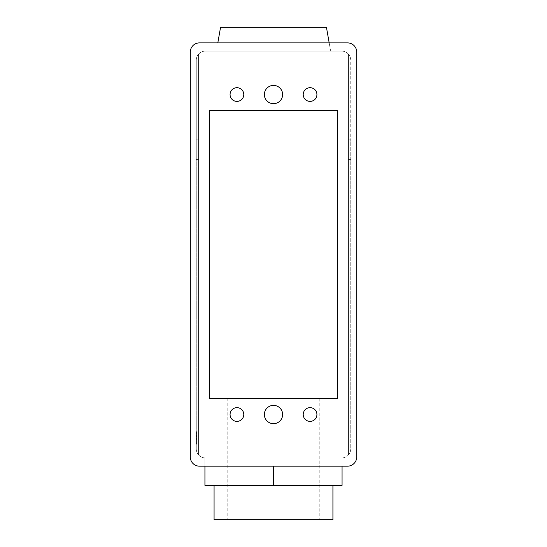 <?xml version="1.0" encoding="UTF-8"?>
<svg xmlns="http://www.w3.org/2000/svg" width="547" height="547" viewBox="0 0 547 547"><rect width="100%" height="100%" fill="white"/><g stroke="black" fill="none" stroke-linecap="round" stroke-linejoin="round"><path stroke-width="0.41" stroke-dasharray="2.73 2.05" d="M199.45 466.167L347.55 466.167A9.142 9.142 0 0 0 356.692 457.025L356.692 52.033A9.142 9.142 0 0 0 347.55 42.892L199.45 42.892A9.142 9.142 0 0 0 190.308 52.033L190.308 457.025A9.142 9.142 0 0 0 199.45 466.167M227.791 519.65L319.209 519.65L227.791 519.65L227.791 398.517L319.209 398.517L227.791 398.517M214.075 519.65L332.925 519.65M236.933 87.691A6.858 6.858 0 0 0 230.075 94.542A6.858 6.858 0 0 0 236.933 101.4A6.858 6.858 0 0 0 243.791 94.542A6.858 6.858 0 0 0 236.933 87.691M204.934 466.167L204.934 457.928L205.392 457.942A9.142 9.142 0 0 1 198.534 454.844L198.534 54.215A9.142 9.142 0 0 1 205.392 51.117L341.608 51.117A9.142 9.142 0 0 1 348.466 54.215L348.466 454.844L348.466 54.215A9.142 9.142 0 0 1 350.75 60.259L350.75 448.8A9.142 9.142 0 0 1 341.608 457.942L204.934 457.928L204.934 485.367L342.066 485.367L342.066 466.167M214.075 485.367L332.925 485.367L214.075 485.367M337.492 398.517L337.492 110.542L209.508 110.542L209.508 398.517L337.492 398.517M273.5 85.4A9.142 9.142 0 0 0 264.358 94.542A9.142 9.142 0 0 0 273.5 103.684A9.142 9.142 0 0 0 282.642 94.542A9.142 9.142 0 0 0 273.5 85.4M310.067 87.691A6.858 6.858 0 0 0 303.209 94.542A6.858 6.858 0 0 0 310.067 101.4A6.858 6.858 0 0 0 316.925 94.542A6.858 6.858 0 0 0 310.067 87.691M310.067 407.659A6.858 6.858 0 0 0 303.209 414.517A6.858 6.858 0 0 0 310.067 421.375A6.858 6.858 0 0 0 316.925 414.517A6.858 6.858 0 0 0 310.067 407.659M273.5 405.375A9.142 9.142 0 0 0 264.358 414.517A9.142 9.142 0 0 0 273.5 423.658A9.142 9.142 0 0 0 282.642 414.517A9.142 9.142 0 0 0 273.5 405.375M329.185 42.892L330.641 51.117L216.359 51.117L330.641 51.117L326.45 27.35L220.55 27.35L217.815 42.892M348.466 139.205L350.75 139.205L350.75 60.259A9.142 9.142 0 0 0 341.608 51.117L205.392 51.117A9.142 9.142 0 0 0 196.25 60.259L196.25 448.8L196.25 159.45L198.534 159.45L198.534 54.215A9.142 9.142 0 0 0 196.25 60.259L196.25 159.45M198.534 159.45L198.534 454.844A9.142 9.142 0 0 1 196.25 448.8A9.142 9.142 0 0 0 205.392 457.942L341.608 457.942A9.142 9.142 0 0 0 350.75 448.8L350.75 139.205M236.933 407.659A6.858 6.858 0 0 0 230.075 414.517A6.858 6.858 0 0 0 236.933 421.375A6.858 6.858 0 0 0 243.791 414.517A6.858 6.858 0 0 0 236.933 407.659M273.5 485.367L273.5 466.167M196.25 443.309L196.25 432.116L196.25 443.309L196.708 443.309L196.708 444.226L196.708 431.2L196.708 443.309L196.25 443.309M196.25 431.2L196.25 432.116L196.25 431.2L196.708 431.2L196.25 431.2M319.209 398.517L319.209 519.65M348.466 159.45L350.75 159.45M196.25 139.205L198.534 139.205M196.25 444.226L196.708 444.226L196.25 444.226M196.25 436.998L196.25 433.368L196.25 436.998L196.708 436.998L196.708 436.308L196.708 436.998L196.708 436.609L196.25 436.998M196.25 433.368L196.25 432.684L196.25 433.368L196.708 433.368L196.708 436.308L196.708 432.684L196.708 433.368L196.25 433.368M196.25 438.338L196.25 442.824L196.25 437.956L196.708 438.338L196.708 439.46L196.708 438.338L196.25 438.338M196.25 436.485L196.25 438.468L196.25 436.485L196.708 436.485L196.708 438.468L196.708 436.485M196.708 438.653L196.708 442.824L196.708 438.653L196.25 438.653L196.708 438.653M196.708 436.609L196.708 435.494L196.708 436.609L196.25 436.609L196.708 436.609M196.708 438.468L196.25 438.468M196.25 437.956L196.708 437.956L196.25 437.956M196.25 432.684L196.708 432.684L196.25 432.684M196.25 432.116L196.708 432.116L196.25 432.116M196.25 436.308L196.708 436.308L196.25 436.308M196.708 442.824L196.25 442.824M196.708 439.46L196.25 439.46M196.708 435.494L196.25 435.494"/><path stroke-width="0.82" d="M199.45 466.167L347.55 466.167A9.142 9.142 0 0 0 356.692 457.025L356.692 52.033A9.142 9.142 0 0 0 347.55 42.892L199.45 42.892A9.142 9.142 0 0 0 190.308 52.033L190.308 457.025A9.142 9.142 0 0 0 199.45 466.167M332.925 485.367L332.925 519.65L214.075 519.65L214.075 485.367M236.933 87.691A6.858 6.858 0 0 0 230.075 94.542A6.858 6.858 0 0 0 236.933 101.4A6.858 6.858 0 0 0 243.791 94.542A6.858 6.858 0 0 0 236.933 87.691M273.5 405.375A9.142 9.142 0 0 0 264.358 414.517A9.142 9.142 0 0 0 273.5 423.658A9.142 9.142 0 0 0 282.642 414.517A9.142 9.142 0 0 0 273.5 405.375M236.933 407.659A6.858 6.858 0 0 0 230.075 414.517A6.858 6.858 0 0 0 236.933 421.375A6.858 6.858 0 0 0 243.791 414.517A6.858 6.858 0 0 0 236.933 407.659M310.067 407.659A6.858 6.858 0 0 0 303.209 414.517A6.858 6.858 0 0 0 310.067 421.375A6.858 6.858 0 0 0 316.925 414.517A6.858 6.858 0 0 0 310.067 407.659M209.508 110.542L209.508 398.517L337.492 398.517L337.492 110.542L209.508 110.542M273.5 85.4A9.142 9.142 0 0 0 264.358 94.542A9.142 9.142 0 0 0 273.5 103.684A9.142 9.142 0 0 0 282.642 94.542A9.142 9.142 0 0 0 273.5 85.4M310.067 87.691A6.858 6.858 0 0 0 303.209 94.542A6.858 6.858 0 0 0 310.067 101.4A6.858 6.858 0 0 0 316.925 94.542A6.858 6.858 0 0 0 310.067 87.691M342.066 466.167L342.066 485.367L204.934 485.367L204.934 466.167M273.5 466.167L273.5 485.367M329.185 42.892L326.45 27.35L220.55 27.35L217.815 42.892"/></g></svg>
